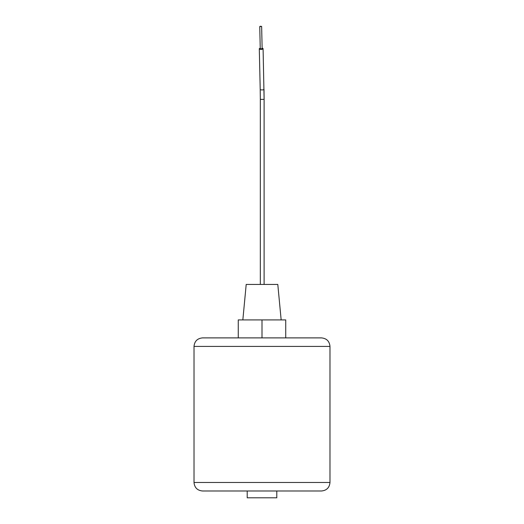 <?xml version="1.0" encoding="UTF-8"?>
<svg xmlns="http://www.w3.org/2000/svg" width="524" height="524" viewBox="0 0 524 524"><rect width="100%" height="100%" fill="white"/><g stroke="black" fill="none" stroke-linecap="round" stroke-linejoin="round"><path stroke-width="0.79" d="M309.311 490.988L315.219 490.988M220.224 490.988L214.689 490.988M321.467 490.988L202.533 490.988C197.358 490.484 194.522 487.641 194.018 482.473L329.982 482.473C329.478 487.641 326.642 490.484 321.467 490.988M262 337.895L321.467 337.895C326.642 338.406 329.478 341.242 329.982 346.41L194.018 346.41C194.522 341.242 197.358 338.406 202.533 337.895L262 337.895L262 319.922L285.737 319.922L285.737 337.895M301.673 490.988L303.776 490.988M222.327 490.988L247.21 490.988L247.21 497.8L276.79 497.8L276.79 490.988M262 490.988L267.915 490.988M220.224 337.895L214.689 337.895M260.238 48.215A1.893 0.648 -1.3 0 0 259.301 48.791A1.893 0.648 -1.3 0 0 261.194 49.4A1.893 0.648 -1.3 0 0 263.087 48.706A1.893 0.648 -1.3 0 0 262.131 48.169L261.64 26.501L259.747 26.547L260.697 26.2L261.64 26.501L262.144 48.732L260.251 48.771L259.747 26.547M242.841 319.922L246.201 284.44L277.799 284.44L281.159 319.922M238.263 337.895L238.263 319.922L262 319.922M259.301 48.791L260.212 89.329A1.893 0.648 -1.3 0 0 262 89.932A1.893 0.648 -1.3 0 0 262.105 89.932A1.893 0.648 -1.3 0 0 263.998 89.244L264.109 99.377L260.323 99.377L260.323 284.44M329.982 482.473L329.982 346.41M194.018 482.473L194.018 346.41M264.109 284.44L264.109 99.377L263.087 48.706M260.323 99.377L260.212 89.329"/></g></svg>
